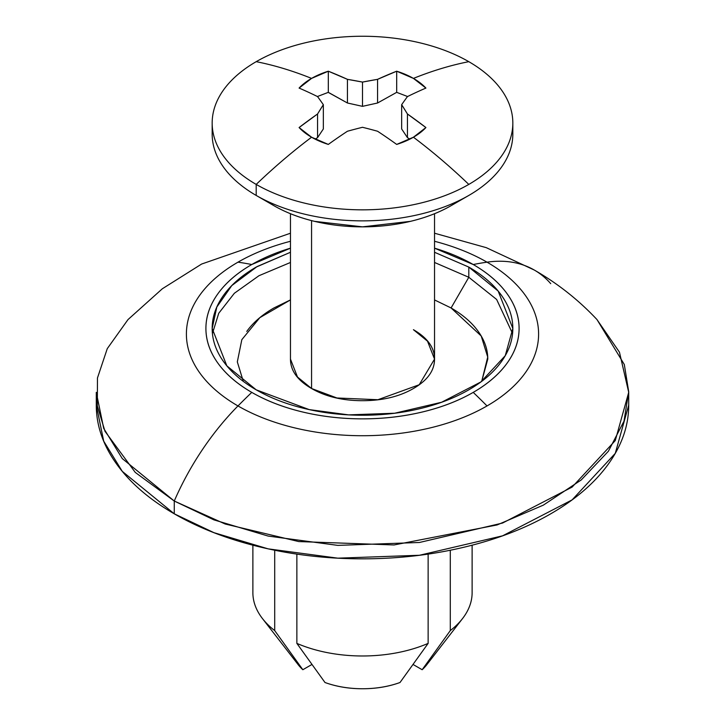 <?xml version="1.0" encoding="UTF-8"?>
<svg xmlns="http://www.w3.org/2000/svg" width="725" height="725" viewBox="0 0 725 725"><rect width="100%" height="100%" fill="white"/><g stroke="black" fill="none" stroke-linecap="round" stroke-linejoin="round"><path stroke-width="1.09" d="M290.462 241.28A176.093 101.663 0 0 0 237.981 262.169A501.102 289.311 60 0 1 251.774 264.525A156.591 90.407 180 0 1 290.462 248.177L251.774 264.525C237.084 272.999 225.774 282.777 217.826 293.852C209.878 304.926 205.909 316.462 205.909 328.452C205.909 340.442 209.878 351.969 217.826 363.053C225.774 374.127 237.084 383.906 251.774 392.379A501.102 289.311 120 0 0 237.981 405.946A176.093 101.663 0 0 0 487.019 405.946A501.102 289.311 -120 0 0 473.226 392.379A156.591 90.407 180 0 1 251.774 392.379C266.456 400.853 283.384 407.387 302.57 411.981C321.755 416.567 341.738 418.86 362.5 418.86C383.262 418.86 403.245 416.567 422.43 411.981C441.616 407.387 458.544 400.853 473.226 392.379A501.102 289.311 60 0 1 487.019 405.946A176.093 101.663 0 0 0 487.019 262.169A176.093 101.663 0 0 0 434.538 241.28M434.538 248.177A156.591 90.407 180 0 1 473.226 264.525A501.102 289.311 -60 0 1 487.019 262.169A501.102 289.311 120 0 0 473.226 264.525A156.591 90.407 180 0 1 473.226 392.379C487.916 383.906 499.226 374.127 507.174 363.053C515.122 351.969 519.091 340.442 519.091 328.452C519.091 316.462 515.122 304.926 507.174 293.852C499.226 282.777 487.916 272.999 473.226 264.525L434.538 248.167M212.425 333.582L218.733 313.272L234.329 293.29L258.943 275.727L290.462 262.468L258.961 275.718L234.347 293.272L218.751 313.245L212.425 333.545M434.538 262.468L468.803 277.276L451.086 307.962L434.538 299.933L451.086 307.962L468.803 277.276L434.538 262.468M246.763 331.425C253.116 322.562 262.169 314.741 273.914 307.962L290.462 299.914L259.822 317.668L241.833 339.663L237.32 361.893L243.283 381.323M468.803 267.081L468.803 277.276L468.803 267.081C482.895 275.219 493.761 284.599 501.392 295.238C509.013 305.868 512.829 316.943 512.829 328.452C512.829 339.962 509.013 351.027 501.392 361.666C493.761 372.297 482.895 381.685 468.803 389.823C454.702 397.962 438.444 404.233 420.029 408.637C401.614 413.042 382.438 415.244 362.5 415.244C342.562 415.244 323.386 413.042 304.971 408.637C286.556 404.233 270.298 397.962 256.197 389.823L226.843 365.853L212.171 328.452L216.811 307.047L231.792 285.577L257.121 266.555L290.462 252.273L256.197 267.081C242.105 275.219 231.239 284.599 223.608 295.238C215.987 305.868 212.171 316.943 212.171 328.452L212.171 328.452C212.171 339.962 215.987 351.027 223.608 361.666C231.239 372.297 242.105 381.685 256.197 389.823L309.212 409.607L348.571 414.872L394.654 413.232L441.616 402.248L480.865 381.957L505.243 355.685L512.829 328.452L498.157 291.042L468.803 267.081L434.538 252.273L468.803 267.081M434.538 213.721L434.538 359.102C434.538 347.619 427.505 337.814 413.431 329.694L427.505 341.176L434.538 359.102L419.222 384.739L377.906 399.729L336.962 397.989L311.569 388.509L297.495 377.027L290.462 359.102L290.462 213.721M472.12 545.2L472.12 592.697A109.62 63.283 180 0 1 462.94 618.044A109.62 63.283 180 0 1 450.288 630.596L450.288 550.239L450.288 630.596A109.62 63.283 0 0 0 471.685 598.288M296.86 643.383L296.86 554.108L296.86 643.383A109.62 63.283 0 0 0 428.14 643.383L428.14 554.108L428.14 643.383A109.62 63.283 180 0 1 296.86 643.383L324.99 682.506A70.47 40.682 0 0 0 400.01 682.506L428.14 643.383M487.019 262.169A187.911 108.496 -60 0 1 534.207 269.99A187.911 108.496 120 0 0 487.019 262.169A176.093 101.663 180 0 1 487.019 405.946A176.093 101.663 180 0 1 237.981 405.946A187.911 108.496 120 0 0 174.263 501.029L225.167 524.012L298.727 541.566L394.047 544.955L497.114 524.945L543.315 505.153L581.205 479.968L608.384 451.258L623.989 421.171L628.711 391.745L624.307 364.494L597.001 319.589C578.632 300.014 557.724 283.493 534.28 270.035L486.276 247.66L434.538 233.223M596.911 319.498L619.458 352.187L628.711 392.343L615.271 440.573L572.116 487.091L502.597 523.033L419.44 542.481L337.832 545.381L268.132 536.065L213.929 519.879L174.263 501.029L174.263 513.808L213.929 532.667L268.132 548.852L337.832 558.168L419.44 555.268L502.597 535.82L572.116 499.878L615.271 453.361L628.711 405.13C628.711 425.512 621.959 445.123 608.447 463.946C594.935 482.778 575.704 499.398 550.737 513.808C525.779 528.226 496.987 539.327 464.372 547.13C431.756 554.924 397.798 558.83 362.5 558.83C327.202 558.83 293.244 554.924 260.628 547.13C228.012 539.327 199.221 528.226 174.263 513.808C149.296 499.398 130.065 482.778 116.553 463.946C103.041 445.123 96.289 425.512 96.289 405.13L103.702 441.153L122.28 471.368L174.263 513.808L174.263 501.029L122.28 458.581L103.702 428.366L96.289 392.343L96.289 405.13M431.293 657.013L450.288 630.596L422.158 669.719L413.051 664.463L422.158 669.719A70.47 40.682 0 0 0 426.971 664.49M293.707 657.013L274.712 630.596L274.712 550.239L274.712 630.596A109.62 63.283 180 0 1 262.06 618.044A109.62 63.283 180 0 1 252.88 592.688A109.62 63.283 0 0 0 274.712 630.596L302.842 669.719L311.94 664.472L302.842 669.719A70.47 40.682 0 0 1 298.029 664.49M324.99 682.506C336.454 686.666 348.961 688.75 362.5 688.75C376.039 688.75 388.546 686.666 400.01 682.506M290.462 233.223L201.623 264.045L162.346 288.758L127.999 319.589L107.273 348.643L97.458 377.988L97.331 405.918L104.98 431.284L135.258 472.401L174.263 501.029A187.911 108.496 -60 0 1 237.981 405.946A176.093 101.663 180 0 1 237.981 262.169A176.093 101.663 0 0 0 237.981 405.946A501.102 289.311 -60 0 1 251.774 392.379A156.591 90.407 180 0 1 251.774 264.525A501.102 289.311 -120 0 0 237.981 262.169M534.207 269.99A187.911 108.496 -60 0 1 550.737 283.665M481.735 381.305L487.78 359.102C487.78 349.513 484.599 340.288 478.237 331.425C471.884 322.562 462.831 314.741 451.086 307.962L481.201 335.983L487.726 357.062L481.717 381.323M434.538 359.102C434.538 370.584 427.505 380.389 413.431 388.509C399.366 396.629 382.392 400.689 362.5 400.689C342.608 400.689 325.634 396.629 311.569 388.509C297.495 380.389 290.462 370.584 290.462 359.102M512.575 333.545L496.625 299.443L468.803 277.276L496.634 299.461L512.575 333.582M328.316 144.42A72.038 41.588 180 0 1 311.569 137.215A481.346 277.902 120 0 0 256.197 184.413A150.329 86.792 180 0 1 213.531 111.378A150.329 86.792 180 0 1 256.197 61.67A150.329 86.792 180 0 1 468.803 61.67A481.346 277.902 120 0 0 413.431 78.4A72.038 41.588 180 0 1 425.91 88.078A480.847 272.727 119.1 0 0 407.441 96.597A479.95 140.442 102.5 0 0 401.659 104.69A479.95 140.442 77.5 0 1 407.441 113.988A480.847 272.727 60.9 0 1 425.91 127.546A72.038 41.588 180 0 1 413.431 137.215A481.346 277.902 60 0 1 468.803 184.413A150.329 86.792 180 0 1 256.197 184.413A150.329 86.792 0 0 0 468.803 184.413A150.329 86.792 0 0 0 468.803 61.67A150.329 86.792 180 0 1 511.469 134.705A150.329 86.792 180 0 1 468.803 184.413A481.346 277.902 -120 0 0 413.431 137.215A72.038 41.588 180 0 1 396.684 144.42A480.847 282.424 -120.9 0 0 377.562 131.243A479.95 365.853 -146.4 0 0 362.5 127.292A479.95 365.853 146.4 0 0 347.438 131.243A480.847 282.424 120.9 0 0 328.316 144.42L311.569 137.215A72.038 41.588 180 0 1 299.09 127.546A480.847 272.727 -60.9 0 1 317.559 113.988A479.95 140.442 -77.5 0 1 323.341 104.69A479.95 140.442 -102.5 0 0 317.559 96.597A480.847 272.727 -119.1 0 0 299.09 88.078A72.038 41.588 180 0 1 311.569 78.4A481.346 277.902 -120 0 0 256.197 61.67A481.346 277.902 60 0 1 311.569 78.4A72.038 41.588 180 0 1 328.316 71.204A480.847 282.424 59.1 0 1 347.438 79.342A479.95 365.853 33.6 0 1 362.5 82.079A479.95 365.853 -33.6 0 1 377.562 79.342A480.847 282.424 -59.1 0 1 396.684 71.204A72.038 41.588 180 0 1 413.431 78.4A481.346 277.902 -60 0 1 468.803 61.67A150.329 86.792 0 0 0 256.197 61.67A150.329 86.792 0 0 0 256.197 184.413L256.197 195.442L273.914 205.673A125.28 72.328 0 0 0 451.086 205.673L468.803 195.442A150.329 86.792 180 0 1 256.197 195.442A150.329 86.792 0 0 0 410.549 216.313A150.329 86.792 0 0 0 511.469 145.734M311.569 220.608L311.569 388.509L311.569 220.608M512.53 128.561A150.329 86.792 180 0 1 468.803 195.442M451.086 205.673C439.341 212.452 425.792 217.681 410.441 221.352L362.5 226.852L314.559 221.352C299.208 217.681 285.659 212.452 273.914 205.673L256.197 195.442A150.329 86.792 180 0 1 212.47 128.561A150.329 86.792 0 0 0 256.197 195.442L256.197 184.413A481.346 277.902 -60 0 1 311.569 137.215L299.09 127.546L317.559 113.988L323.341 104.69L323.341 128.959L323.341 104.69M401.659 104.69L401.659 128.959L407.441 137.65L401.659 128.959L401.659 104.69L407.441 113.988L407.441 137.65L409.906 139.118L407.441 137.65L407.441 113.988L425.91 127.546L413.431 137.215L396.684 144.42M377.562 103.004L362.5 106.348L362.5 82.079L377.562 79.342L377.562 103.004L396.684 92.347L377.562 103.004L377.562 79.342L396.684 71.204L396.684 92.347L407.595 96.525L396.684 92.347L396.684 71.204L413.431 78.4L425.91 88.078M347.438 79.342L362.5 82.079L362.5 106.348L347.438 103.004L347.438 79.342L347.438 103.004L328.316 92.347L328.316 71.204L347.438 79.342M299.09 88.078L311.569 78.4L328.316 71.204L328.316 92.347L317.405 96.525M323.341 128.959L317.559 137.65L317.559 113.988L317.559 137.65L315.094 139.118L317.559 137.65L323.341 128.959M328.226 92.374L347.438 103.004M628.711 392.343L628.711 405.13M462.568 618.534L426.826 664.671M252.88 592.697L252.88 545.2M262.432 618.534L298.174 664.671M512.829 134.071L512.829 123.042M212.171 123.042L212.171 134.071"/></g></svg>
